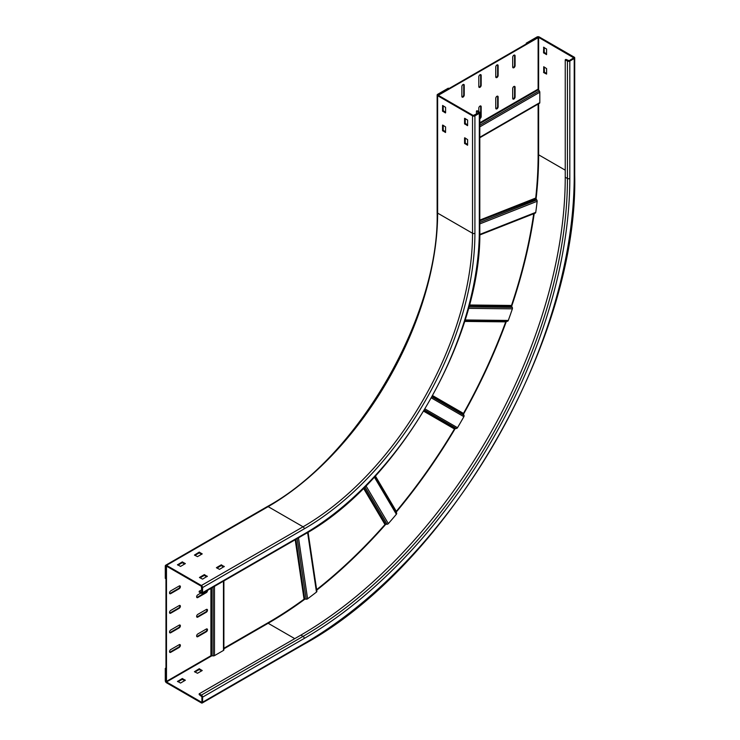 <?xml version="1.0" encoding="UTF-8"?>
<svg xmlns="http://www.w3.org/2000/svg" width="740" height="740" viewBox="0 0 740 740"><rect width="100%" height="100%" fill="white"/><g stroke="black" fill="none" stroke-linecap="round" stroke-linejoin="round"><path stroke-width="1.11" d="M565.24 59.801L567.441 61.069A1.674 0.971 0 0 0 569.809 61.069L574.221 58.525A1.674 0.971 0 0 0 574.712 57.84A1.674 0.971 0 0 0 574.221 57.156L539.312 37A1.674 0.971 0 0 0 536.935 37L526.26 43.16L526.936 43.558L537.61 37.389L538.627 37.389L573.75 57.84L569.134 60.68L565.915 59.404L565.24 59.801L565.24 177.212A373.876 215.858 120 0 1 300.865 635.114L303.067 636.382A1.674 0.971 60 0 1 304.251 638.435L202.575 697.145A1.674 0.971 -120 0 0 201.391 695.091L199.18 693.815L300.865 635.114M543.548 47.277L546.592 49.034L546.546 54.621L543.548 52.753L543.715 47.175M543.715 72.612L543.715 66.748L546.592 68.607L546.592 74.083L543.715 72.612L544.39 72.224L544.224 67.035M202.575 697.145L202.575 702.232L304.251 643.523A1.674 0.971 60 0 1 303.909 644.299L202.224 703A1.674 0.971 -120 0 1 201.391 702.917L166.482 682.761A1.674 0.971 -120 0 1 165.288 680.707L165.288 668.377L165.973 668.766L165.973 681.096L166.482 681.975L201.391 702.13L201.9 701.844L201.9 696.756L199.18 694.601L199.18 693.815M199.18 668.766L202.233 670.533L197.488 673.271L194.435 671.707L199.18 668.766L199.18 669.552L194.944 672.003M177.489 681.494L182.234 678.552L185.361 680.217L180.542 683.057L177.489 681.29M202.224 703A1.674 0.971 -120 0 0 202.575 702.232M165.288 668.377L165.973 667.989M526.26 43.16L526.26 43.947M201.724 670.829L199.18 669.552M184.778 680.606L182.234 679.338L177.998 681.78M546.592 53.928L544.224 52.364L544.224 47.471M546.592 73.491L544.39 72.224M199.18 552.142L194.435 555.074L197.488 556.637L202.233 553.899L199.18 552.142L199.18 552.928L194.944 555.37M201.724 554.195L199.18 552.928M166.482 565.351L201.391 585.507A1.674 0.971 -120 0 1 202.575 587.56L202.575 592.648A1.674 0.971 -120 0 1 202.224 593.415A1.674 0.971 -120 0 1 201.391 593.332L199.18 592.065L199.18 591.279L201.9 592.259L201.391 586.284L166.482 566.137L165.973 566.424L165.973 578.754L165.288 578.365L165.288 566.035A1.674 0.971 -120 0 1 165.64 565.268A1.674 0.971 -120 0 1 166.482 565.351L268.157 506.641L303.067 526.797L201.391 585.507M207.32 576.21L202.575 579.143L199.449 577.487L204.268 574.647L207.32 576.404M224.266 566.424L219.521 569.365L216.404 567.7L221.214 564.861L224.266 566.618M177.489 564.861L182.234 561.928L185.361 563.584L180.542 566.424L177.489 564.666M476.43 111.065L478.641 112.924L473.212 115.468L438.302 95.312L438.302 94.729L448.977 88.559L448.301 88.171L437.627 94.332A1.674 0.971 0 0 0 437.137 95.016A1.674 0.971 0 0 0 437.627 95.701L472.536 115.856A1.674 0.971 0 0 0 474.913 115.856L479.316 113.312A1.674 0.971 0 0 0 479.807 112.628A1.674 0.971 0 0 0 479.316 111.944L477.115 110.676L476.43 111.065L476.43 114.201M206.812 576.701L204.268 575.424L200.031 577.875M223.758 566.914L221.214 565.647L216.977 568.089M184.778 563.982L182.234 562.705L177.998 565.157M199.18 591.279L201.9 589.715M443.223 125.356L443.223 130.24L445.591 131.812M465.247 118.502L465.247 123.395L467.625 124.958M465.247 138.075L465.247 142.959L467.625 144.531M443.223 105.783L443.223 110.676L445.591 112.24M442.714 125.06L445.591 126.919L445.545 132.506L442.539 130.638L442.539 125.153M467.625 120.065L467.569 125.661L464.572 123.784L464.572 118.308L467.625 120.065M464.739 137.779L467.625 139.638L467.569 145.225L464.572 143.357L464.572 137.871M445.425 112.924L442.539 111.065L442.594 105.478L445.591 107.346L445.591 112.832M316.637 589.632A381.785 220.428 120 0 0 384.985 524.54L385.632 524.244A381.785 193.64 -167.1 0 0 386.678 524.235L387.057 524.235A1.434 1.119 149.4 0 0 387.76 524.059A1.443 1.119 -29.6 0 0 388.352 523.615A381.785 220.428 -60 0 0 396.363 514.272A1.434 1.129 -31.3 0 0 396.631 513.061A381.785 26.788 64.3 0 0 396.298 512.237L396.178 511.951A0.722 0.555 -30.6 0 1 396.159 511.645A0.722 0.574 147.1 0 1 396.307 511.34A381.785 220.428 120 0 0 454.471 428.978L455.045 428.589A381.785 110.214 -175.2 0 0 456.025 428.516L456.377 428.479A1.434 1.175 120 0 0 457.006 428.238A1.443 1.184 -58.9 0 0 457.505 427.702A381.785 220.428 -60 0 0 463.869 416.685A1.434 1.184 -61.1 0 0 463.971 415.307A381.785 110.214 55.2 0 0 463.555 414.418L463.407 414.104A0.722 0.583 -60 0 1 463.36 413.762A0.722 0.592 117 0 1 463.462 413.41A381.785 220.428 120 0 0 505.725 321.863L506.188 321.447A381.785 26.788 175.7 0 0 507.066 321.336L464.812 320.818M468.864 306.924L512.265 307.405A1.434 1.119 -90.5 0 1 512.376 308.839A381.785 220.428 -60 0 1 508.297 320.448A1.443 1.129 -88.5 0 1 507.927 321.021A1.434 1.119 90.6 0 1 507.381 321.289M512.265 307.405A381.785 193.63 47.1 0 0 511.738 306.499L469.197 305.703M469.382 304.991L511.497 305.454A0.722 0.555 87.9 0 0 511.46 305.824A0.722 0.555 -89.4 0 0 511.562 306.175M511.497 305.454A381.785 220.428 120 0 0 533.716 213.721M479.807 222.388L536.768 199.92A1.434 0.944 -112.5 0 1 537.157 201.289A381.785 220.428 -60 0 1 535.741 212.362A1.443 0.962 -111 0 1 535.52 212.917A1.434 0.953 68.5 0 1 535.251 213.12A1.434 0.953 68.5 0 1 535.094 213.157L479.751 234.987L535.251 213.12M536.768 199.92A381.785 268.888 39.3 0 0 536.13 199.051L479.807 220.853M535.908 198.727A0.722 0.472 -111.5 0 1 535.751 198.394A0.722 0.472 66.4 0 1 535.714 198.043A381.785 220.428 120 0 0 538.119 155.095L538.119 104.081M438.811 95.608L438.302 94.729L438.302 95.312L438.302 94.729L537.61 37.389L538.119 37.685L538.119 89.105L539.312 90.918A1.434 0.833 60 0 1 539.812 92.232L539.812 102.61A1.434 0.833 60 0 1 539.515 103.267A1.434 0.833 60 0 1 539.312 103.332M478.937 87.163A1.674 0.971 120 0 0 479.483 86.996A1.674 0.971 120 0 0 480.667 84.943L480.667 75.156A1.674 0.971 120 0 0 480.538 74.601M461.991 96.94A1.674 0.971 120 0 0 462.537 96.783A1.674 0.971 120 0 0 463.721 94.729L463.721 84.943A1.674 0.971 120 0 0 463.592 84.388M495.883 77.376A1.674 0.971 120 0 0 496.429 77.21A1.674 0.971 120 0 0 497.622 75.156L497.622 65.37A1.674 0.971 120 0 0 497.484 64.824M512.829 67.59A1.674 0.971 120 0 0 513.375 67.433A1.674 0.971 120 0 0 514.568 65.37L514.568 55.593A1.674 0.971 120 0 0 514.429 55.038M479.807 118.067A1.674 0.971 120 0 0 480.667 116.254L480.667 106.468A1.674 0.971 120 0 0 480.538 105.913M495.883 108.688A1.674 0.971 120 0 0 496.429 108.521A1.674 0.971 120 0 0 497.622 106.468L497.622 96.681A1.674 0.971 120 0 0 497.484 96.135M512.829 98.901A1.674 0.971 120 0 0 513.375 98.734A1.674 0.971 120 0 0 514.568 96.681L514.568 86.904A1.674 0.971 120 0 0 514.429 86.349M438.811 95.016L538.119 37.685M481.176 85.239A1.674 0.971 -60 0 1 479.992 87.292A1.674 0.971 -60 0 1 479.159 87.376A1.674 0.971 -60 0 1 478.808 86.608L478.808 76.821A1.674 0.971 -60 0 1 479.992 74.768A1.674 0.971 -60 0 1 480.834 74.684A1.674 0.971 -60 0 1 481.176 75.452L481.176 85.239L480.667 84.943M464.23 95.016A1.674 0.971 -60 0 1 463.046 97.079A1.674 0.971 -60 0 1 462.204 97.162A1.674 0.971 -60 0 1 461.862 96.394L461.862 86.608A1.674 0.971 -60 0 1 463.046 84.554A1.674 0.971 -60 0 1 463.888 84.471A1.674 0.971 -60 0 1 464.23 85.239L464.23 95.016L463.721 94.729M498.131 75.452A1.674 0.971 -60 0 1 496.938 77.506A1.674 0.971 -60 0 1 496.105 77.589A1.674 0.971 -60 0 1 495.754 76.821L495.754 67.035A1.674 0.971 -60 0 1 496.938 64.981A1.674 0.971 -60 0 1 497.779 64.898A1.674 0.971 -60 0 1 498.131 65.666L498.131 75.452L497.622 75.156M515.077 65.666A1.674 0.971 -60 0 1 513.884 67.719A1.674 0.971 -60 0 1 513.051 67.802A1.674 0.971 -60 0 1 512.7 67.035L512.7 57.258A1.674 0.971 -60 0 1 513.884 55.195A1.674 0.971 -60 0 1 514.726 55.111A1.674 0.971 -60 0 1 515.077 55.879L515.077 65.666L514.568 65.37M478.808 111.657L478.808 108.133A1.674 0.971 -60 0 1 479.992 106.079A1.674 0.971 -60 0 1 480.834 105.996A1.674 0.971 -60 0 1 481.176 106.764L481.176 116.55A1.674 0.971 -60 0 1 479.992 118.604A1.674 0.971 -60 0 1 479.807 118.687M498.131 106.764A1.674 0.971 -60 0 1 496.938 108.817A1.674 0.971 -60 0 1 496.105 108.9A1.674 0.971 -60 0 1 495.754 108.133L495.754 98.346A1.674 0.971 -60 0 1 496.938 96.293A1.674 0.971 -60 0 1 497.779 96.209A1.674 0.971 -60 0 1 498.131 96.977L498.131 106.764L497.622 106.468M515.077 96.977A1.674 0.971 -60 0 1 513.884 99.031A1.674 0.971 -60 0 1 513.051 99.114A1.674 0.971 -60 0 1 512.7 98.346L512.7 88.559A1.674 0.971 -60 0 1 513.884 86.506A1.674 0.971 -60 0 1 514.726 86.423A1.674 0.971 -60 0 1 515.077 87.191L515.077 96.977L514.568 96.681M479.807 123.562L538.369 89.753M223.887 648.249L268.157 622.682A381.785 220.428 120 0 0 304.057 599.197L304.75 599.03A381.785 268.897 -159.3 0 0 305.824 599.141L306.212 599.178A1.434 0.953 171.5 0 0 306.952 599.113A1.443 0.953 -7.7 0 0 307.59 598.817A381.785 220.428 120 0 0 316.48 592.065A1.434 0.962 -8.8 0 0 316.877 591.251A1.434 0.962 -8.8 0 0 316.84 591.094L308.071 532.254L316.877 591.251M223.841 649.646A1.434 0.833 180 0 1 223.887 649.859A1.434 0.833 180 0 1 223.462 650.451L214.471 655.64A1.434 0.833 180 0 1 213.083 655.853L210.919 655.732L166.482 681.392L165.973 681.096L165.973 566.424L166.981 566.424M196.775 616.975A1.674 0.971 120 0 0 197.321 616.818L205.794 611.924A1.674 0.971 120 0 0 206.849 609.316M196.775 597.411A1.674 0.971 120 0 0 197.321 597.245L205.794 592.351A1.674 0.971 120 0 0 206.932 590.696M169.663 632.635A1.674 0.971 120 0 0 170.209 632.469L178.682 627.576A1.674 0.971 120 0 0 179.737 624.967M169.663 613.062A1.674 0.971 120 0 0 170.209 612.905L178.682 608.012A1.674 0.971 120 0 0 179.737 605.403M169.663 593.499A1.674 0.971 120 0 0 170.209 593.332L178.682 588.439A1.674 0.971 120 0 0 179.737 585.83M169.663 652.199A1.674 0.971 120 0 0 170.209 652.042L178.682 647.149A1.674 0.971 120 0 0 179.737 644.54M196.775 636.548A1.674 0.971 120 0 0 197.321 636.382L205.794 631.488A1.674 0.971 120 0 0 206.849 628.889M166.482 681.392L166.482 566.72M206.303 609.473L197.83 614.366A1.674 0.971 -60 0 0 196.729 615.846A1.674 0.971 -60 0 0 196.988 617.188A1.674 0.971 -60 0 0 197.83 617.105L206.303 612.221A1.674 0.971 -60 0 0 207.487 610.158A1.674 0.971 -60 0 0 207.144 609.39A1.674 0.971 -60 0 0 206.303 609.473M200.882 593.036L197.83 594.803A1.674 0.971 -60 0 0 196.729 596.283A1.674 0.971 -60 0 0 196.988 597.624A1.674 0.971 -60 0 0 197.83 597.541L206.303 592.648A1.674 0.971 -60 0 0 207.487 590.594A1.674 0.971 -60 0 0 207.478 590.39M179.191 625.134L170.718 630.027A1.674 0.971 -60 0 0 169.617 631.507A1.674 0.971 -60 0 0 169.876 632.848A1.674 0.971 -60 0 0 170.718 632.765L179.191 627.871A1.674 0.971 -60 0 0 180.375 625.818A1.674 0.971 -60 0 0 180.024 625.05A1.674 0.971 -60 0 0 179.191 625.134M179.191 605.561L170.718 610.454A1.674 0.971 -60 0 0 169.617 611.934A1.674 0.971 -60 0 0 169.876 613.275A1.674 0.971 -60 0 0 170.718 613.192L179.191 608.298A1.674 0.971 -60 0 0 180.375 606.245A1.674 0.971 -60 0 0 180.024 605.477A1.674 0.971 -60 0 0 179.191 605.561M179.191 585.997L170.718 590.89A1.674 0.971 -60 0 0 169.617 592.361A1.674 0.971 -60 0 0 169.876 593.711A1.674 0.971 -60 0 0 170.718 593.628L179.191 588.735A1.674 0.971 -60 0 0 180.375 586.681A1.674 0.971 -60 0 0 180.024 585.913A1.674 0.971 -60 0 0 179.191 585.997M179.191 644.697L170.718 649.591A1.674 0.971 -60 0 0 169.617 651.071A1.674 0.971 -60 0 0 169.876 652.412A1.674 0.971 -60 0 0 170.718 652.329L179.191 647.445A1.674 0.971 -60 0 0 180.375 645.382A1.674 0.971 -60 0 0 180.024 644.614A1.674 0.971 -60 0 0 179.191 644.697M206.303 629.046L197.83 633.94A1.674 0.971 -60 0 0 196.729 635.42A1.674 0.971 -60 0 0 196.988 636.761A1.674 0.971 -60 0 0 197.83 636.678L206.303 631.784A1.674 0.971 -60 0 0 207.487 629.731A1.674 0.971 -60 0 0 207.144 628.963A1.674 0.971 -60 0 0 206.303 629.046M565.24 170.163L538.627 154.799L538.627 103.785M538.627 90.076L538.627 37.389M573.537 57.544L573.537 58.136M223.887 648.832L268.157 623.274L294.761 638.639M267.797 622.895L268.157 623.274A382.506 220.844 120 0 0 305.046 599.058M316.72 590.159A382.506 220.844 120 0 0 385.818 524.244M396.233 512.099A382.506 220.844 120 0 0 455.193 428.58M463.471 414.243A382.506 220.844 120 0 0 506.345 321.428M511.654 306.341A382.506 220.844 120 0 0 534.215 213.518M536.084 198.986A382.506 220.844 120 0 0 538.627 154.799L538.119 154.679M166.482 681.975L212.01 655.686M201.9 701.844L201.391 702.13M569.809 61.069L569.809 178.479A375.55 216.829 -60 0 1 304.251 638.435M574.221 58.525L574.221 175.935A381.785 220.428 120 0 1 304.251 643.523M567.441 61.069L567.441 178.479A373.876 215.858 -60 0 1 303.067 636.382L201.391 695.091M303.909 644.299C448.727 564.944 578.393 340.345 574.712 175.251A1.674 0.971 180 0 1 574.221 175.935M544.224 52.364L543.548 52.753M543.715 53.049L544.39 52.651M544.224 71.928L543.548 72.326M569.809 178.479A1.674 0.971 180 0 1 567.441 178.479L565.24 177.212M199.523 669.552L199.523 668.766M182.577 679.338L182.577 678.552M182.234 678.552L182.234 679.338M199.523 552.928L199.523 552.142M201.9 592.259L201.391 592.546M202.575 592.648L304.251 533.947A1.674 0.971 60 0 1 303.909 534.715L202.224 593.415M202.575 587.56L304.251 528.85A241.342 139.342 -60 0 0 474.913 233.276L474.913 115.856M479.316 113.312L479.316 230.732A247.576 142.94 120 0 1 304.251 533.947M474.913 233.276A1.674 0.971 180 0 1 472.536 233.276A239.668 138.371 -60 0 1 303.067 526.797A1.674 0.971 60 0 1 304.251 528.85M268.157 506.641A239.668 138.371 120 0 0 437.627 213.12A1.674 0.971 180 0 1 437.137 212.436C439.523 315.703 357.938 457.006 267.316 506.558A1.674 0.971 60 0 1 268.157 506.641M472.536 115.856L472.536 233.276L437.627 213.12L437.627 95.701M443.223 130.24L442.539 130.638M442.714 130.924L443.389 130.536M465.247 123.395L464.572 123.784M464.739 124.079L465.423 123.691M465.247 142.959L464.572 143.357M464.739 143.653L465.423 143.255M442.714 111.361L443.389 110.972M443.223 110.676L442.539 111.065M478.641 112.341L478.641 112.924M303.909 534.715C398.009 483.127 482.184 337.338 479.807 230.048A1.674 0.971 180 0 1 479.316 230.732M204.61 575.424L204.61 574.647M204.268 574.647L204.268 575.424M221.556 565.647L221.556 564.861M221.214 564.861L221.214 565.647M182.577 562.705L182.577 561.928M182.234 561.928L182.234 562.705M463.407 414.104L432.391 396.196M432.687 395.65L463.462 413.41M432.021 396.862L463.971 415.307M505.725 321.863L464.628 321.419M464.757 320.993L506.188 321.447M512.376 308.839L468.476 308.349M465.072 319.967L508.297 320.448M537.157 201.289L479.807 223.915M479.77 234.441L535.741 212.362M479.807 220.095L535.714 198.043M538.119 89.105L479.807 122.766M539.312 90.918L479.807 125.273M479.807 126.873L539.812 92.232M539.812 102.61L479.807 137.261M480.667 75.156L481.176 75.452M463.721 84.943L464.23 85.239M497.622 65.37L498.131 65.666M514.568 55.593L515.077 55.879M481.176 116.55L480.667 116.254M480.667 106.468L481.176 106.764M497.622 96.681L498.131 96.977M514.568 86.904L515.077 87.191M463.869 416.685L431.42 397.944M425.056 408.961L457.505 427.702M456.377 428.479L424.418 410.025M424.02 410.682L455.045 428.589M396.178 511.951L375.06 476.292M374.94 476.421L396.631 513.061M375.365 475.968L396.307 511.34M454.471 428.978L423.696 411.218M396.363 514.272L374.338 477.078M365.976 485.829L388.352 523.615M387.057 524.235L364.94 486.874M364.043 487.771L385.632 524.244M384.985 524.54L363.516 488.289M298.507 537.832L307.59 598.817M316.48 592.065L307.609 532.532M295.861 539.358L304.75 599.03M306.212 599.178L297.193 538.591M304.057 599.197L295.204 539.738M210.919 588.402L210.919 655.732M211.612 655.631L211.612 587.995M213.083 587.144L213.083 655.853M214.471 655.64L214.471 586.348M223.462 581.15L223.462 650.451M205.794 611.924L206.303 612.221M197.83 617.105L197.321 616.818M205.794 592.351L206.303 592.648M197.83 597.541L197.321 597.245M178.682 627.576L179.191 627.871M170.718 632.765L170.209 632.469M178.682 608.012L179.191 608.298M170.718 613.192L170.209 612.905M178.682 588.439L179.191 588.735M170.718 593.628L170.209 593.332M178.682 647.149L179.191 647.445M170.718 652.329L170.209 652.042M205.794 631.488L206.303 631.784M197.83 636.678L197.321 636.382M574.712 175.251L574.712 57.84M267.316 506.558L165.64 565.268M437.137 212.436L437.137 95.016M479.807 230.048L479.807 112.628M539.515 103.267L479.807 137.742M223.887 649.859L223.887 580.909"/></g></svg>
